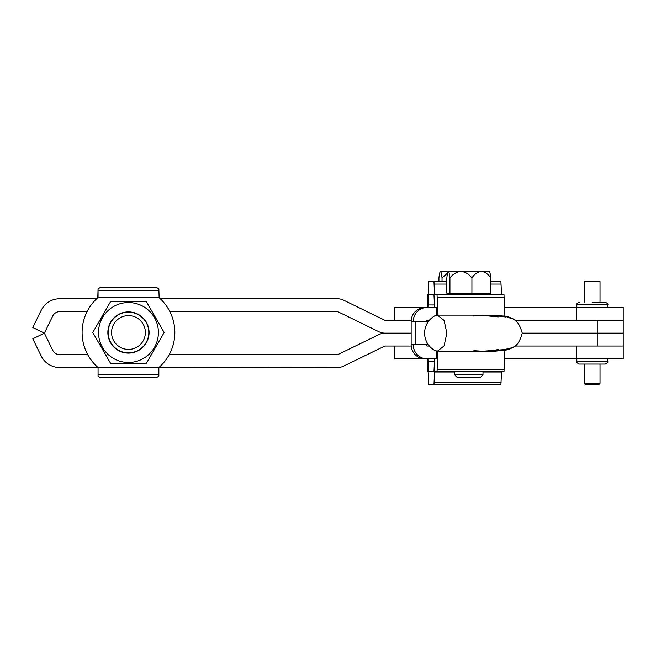 <?xml version="1.0" encoding="UTF-8"?>
<svg xmlns="http://www.w3.org/2000/svg" width="656" height="656" viewBox="0 0 656 656"><rect width="100%" height="100%" fill="white"/><g stroke="black" fill="none" stroke-linecap="round" stroke-linejoin="round"><path stroke-width="0.98" d="M504.595 307.393L623.2 307.393L623.2 333.15L522.266 333.15L623.2 333.15L623.2 358.914L504.595 358.914M437.339 351.181L437.027 358.914L394.453 358.914L394.453 346.032M515.05 320.276L597.239 320.276L597.239 346.032L623.2 346.032L576.37 346.032L576.37 358.914M597.239 320.276L623.2 320.276L576.37 320.276L576.37 307.393M425.367 307.393L394.453 307.393L394.453 320.276M158.859 367.524L158.859 376.183L156.317 377.717L100.606 377.717L98.064 376.183L98.064 367.524L59.696 367.54A20.607 20.607 90 0 1 41.18 355.97L32.8 338.799L44.378 333.15L52.751 350.32A7.724 7.724 90 0 0 59.696 354.658L87.732 354.658A46.371 46.371 -90 0 1 87.051 311.641L59.696 311.641A7.724 7.724 -90 0 0 52.751 315.979L44.378 333.15L32.8 327.508L41.18 310.337A20.607 20.607 -90 0 1 59.696 298.759L96.662 298.759A46.371 46.371 -90 0 1 97.793 297.734L98.064 288.837L100.606 287.303L156.317 287.303L158.859 288.837L159.137 297.734A46.371 46.371 -90 0 1 159.137 367.286L337.438 367.54A14.17 14.17 90 0 0 343.646 366.105L384.539 346.163A1.287 1.287 -90 0 1 385.105 346.032L411.205 346.032M160.261 298.759L337.438 298.759A14.17 14.17 -90 0 1 343.646 300.194L384.539 320.144A1.287 1.287 90 0 0 385.105 320.276L411.205 320.276M169.871 311.641L337.438 311.641A1.287 1.287 -90 0 1 337.996 311.772L378.889 331.715A14.17 14.17 90 0 0 385.105 333.15L411.148 333.15L385.105 333.15A14.17 14.17 -90 0 0 378.889 334.585L337.996 354.527A1.287 1.287 90 0 1 337.438 354.658L169.199 354.658M597.239 346.032L515.05 346.032M446.851 333.15L444.087 320.399L437.421 315.118L434.78 315.839A19.819 19.819 0 0 0 434.78 350.46L437.421 351.181L444.087 345.901L446.851 333.15M496.239 315.233A18.032 18.024 90 0 0 494.239 315.118L484.981 315.118M484.981 351.181L494.239 351.181A18.032 18.024 90 0 0 496.239 351.075M437.937 351.181L437.027 371.788L434.592 371.788L433.96 384.67L428.819 384.67L428.188 371.788L427.4 371.788L427.4 358.914L425.301 358.914A14.17 14.153 -90 0 1 411.148 344.744L411.148 321.563A14.17 14.153 -90 0 1 425.301 307.393L434.592 307.393L433.96 294.511L428.819 294.511L428.188 307.393M437.027 371.788L503.98 371.788L504.923 350.14M434.592 358.914L433.96 371.788L428.819 371.788L428.188 358.914M501.545 371.788L500.905 384.67L433.96 384.67M428.352 321.563L413.223 321.563A14.17 14.153 -90 0 1 427.376 307.393L427.392 294.511L428.188 294.511L428.819 281.629L433.96 281.629L434.567 294.511M504.923 316.159L503.98 294.511L434.592 294.511M437.339 315.118L437.027 307.393L434.592 307.393M437.937 315.118L437.027 294.511M501.545 294.511L500.905 281.629L490.803 281.629M446.834 281.629L433.96 281.629M429.368 346.032L427.376 346.032A1.287 1.287 -90 0 1 426.097 344.744M426.097 321.563A1.287 1.287 -90 0 1 427.376 320.276L429.368 320.276M428.352 344.744L411.148 344.744M427.392 371.788L427.392 358.914A14.17 14.153 -90 0 1 413.223 344.744M436.388 351.075L436.388 358.914M436.388 315.224L436.388 307.393M592.286 302.244L605.168 302.244L592.286 302.244M605.168 364.064L579.412 364.064C577.034 362.973 576.181 362.112 576.829 361.489L607.743 361.489C608.399 362.112 607.538 362.973 605.168 364.064M98.064 368.205L97.793 367.286A46.371 46.371 -90 0 1 97.793 297.734L98.064 296.815M98.064 368.18L98.064 376.183L98.064 368.18L98.064 376.183L100.606 377.717M100.606 287.303L98.064 288.837L98.064 296.832M97.793 297.734L159.137 297.734M598.731 384.67L585.931 384.67A1.287 1.271 -90 0 1 584.66 383.383L600.019 383.383L598.731 384.67M600.019 302.244L600.019 281.629L584.66 281.629L584.66 302.244M584.66 364.064L584.66 383.383M149.076 332.51A20.607 20.607 -90 0 1 128.461 353.117A20.607 20.607 -90 0 1 107.855 332.51A20.607 20.607 -90 0 1 128.469 311.903A20.607 20.607 -90 0 1 149.076 332.51M98.523 332.51A29.946 29.946 -90 0 1 128.469 302.564A29.946 29.946 -90 0 1 158.408 332.51A29.946 29.946 -90 0 1 128.461 362.456A29.946 29.946 -90 0 1 98.523 332.51M164.156 332.51L146.313 301.596L110.618 301.596L92.775 332.51L110.618 363.416L146.313 363.424L164.156 332.51M480.413 377.462L457.224 377.462L454.649 374.879L482.988 374.879L480.413 377.462M454.649 371.788L454.649 374.879M482.988 371.788L482.988 374.879M487.662 294.511L490.803 293.183L449.934 293.183L448.032 293.995L446.834 293.183L446.834 277.947C447.244 274.151 447.761 271.945 448.384 271.33L448.032 271.699L448.384 271.33C449.007 271.937 449.524 274.142 449.934 277.947C452.829 274.151 456.494 271.945 460.922 271.33C465.358 271.945 469.024 274.159 471.918 277.947C474.403 274.151 477.552 271.945 481.356 271.33C485.153 271.937 488.302 274.142 490.803 277.947C490.393 274.151 489.876 271.945 489.253 271.33M449.934 293.183L449.934 277.947M471.918 293.183L471.918 277.947M490.803 293.183L490.803 277.947M448.384 271.33L489.606 271.699M438.93 281.629L438.93 277.947C439.34 274.151 439.856 271.945 440.479 271.33L440.127 271.699L440.479 271.33C441.103 271.937 441.619 274.142 442.029 277.947L447.63 273.011M442.029 281.629L442.029 277.947M440.479 271.33L453.017 271.33M131.774 349.09A16.908 16.908 -90 0 1 111.889 335.815A16.908 16.908 -90 0 1 125.157 315.93A16.908 16.908 -90 0 1 145.05 329.197A16.908 16.908 -90 0 1 131.774 349.09M124.484 312.559A20.344 20.344 90 0 0 108.519 336.487A20.344 20.344 90 0 0 132.446 352.452A20.344 20.344 90 0 0 148.412 328.525A20.344 20.344 90 0 0 124.484 312.559M132.471 352.559A20.451 20.451 -90 0 1 108.412 336.512A20.451 20.451 -90 0 1 128.469 312.059L128.469 312.059A20.451 20.451 -90 0 1 132.471 352.559M128.469 352.953A20.451 20.451 -90 0 1 108.412 336.512A20.451 20.451 -90 0 0 128.469 352.953A20.451 20.451 -90 0 1 108.412 336.512A20.451 20.451 -90 0 0 128.469 352.953A20.451 20.451 -90 0 1 108.412 336.512A20.451 20.451 -90 0 0 128.469 352.953L128.469 352.953A20.451 20.451 -90 0 1 124.46 312.461A20.451 20.451 -90 0 1 128.469 312.059A20.451 20.451 -90 0 0 124.46 312.461A20.451 20.451 -90 0 1 128.469 312.059A20.451 20.451 -90 0 0 124.46 312.461A20.451 20.451 -90 0 1 128.469 312.059A20.451 20.451 -90 0 0 124.46 312.461A20.451 20.451 -90 0 1 128.469 312.059M108.412 336.512A20.451 20.451 -90 0 1 124.46 312.461A20.451 20.451 -90 0 0 108.412 336.512A20.451 20.451 -90 0 1 124.46 312.461A20.451 20.451 -90 0 0 108.412 336.512A20.451 20.451 -90 0 1 124.46 312.461A20.451 20.451 -90 0 0 108.412 336.512M434.165 382.251L501.118 382.251M434.575 372.009L454.649 372.009M482.988 372.009L501.528 372.009M437.249 369.23L504.202 369.23M428.803 371.575L433.977 371.575M428.401 361.333L434.379 361.333M501.118 284.056L490.803 284.056M446.834 284.056L434.165 284.056M501.528 294.29L488.482 294.29M449.155 294.29L434.575 294.29M504.202 297.078L437.249 297.078M433.977 294.733L428.803 294.733M434.379 304.966L428.401 304.966M413.223 321.563L411.148 321.563M415.141 321.563L415.141 344.744M607.743 307.393L607.743 304.819L576.829 304.819C576.189 304.171 577.05 303.31 579.412 302.244M97.793 367.286L159.137 367.286M158.859 374.748L98.064 374.748M98.064 290.264L158.859 290.264M473.845 315.626L480.774 315.183M483.308 315.126L484.677 315.118M437.421 315.118L482.234 315.118C481.11 315.044 490.639 315.077 498.06 316.897L498.109 316.905M505.087 349.435L510.77 348.016C515.731 347.59 519.56 342.637 522.266 333.15C519.56 323.67 515.731 318.709 510.77 318.291L507.76 317.365M496.067 315.216L501.832 315.921M518.166 323.277L514.927 320.177C506.842 314.905 503.505 316.381 501.004 315.823M504.152 316.094L487.925 315.167M506.129 317.045L494.222 315.511L482.357 315.118M479.848 315.159L498.027 316.889M473.845 350.673L480.782 351.116M483.308 351.173L484.677 351.181M496.067 351.091L501.004 350.484C503.505 349.927 506.842 351.403 514.927 346.13L518.166 343.022M437.421 351.181L483.128 351.181C491.615 350.632 496.592 350.042 498.06 349.41L498.109 349.394M504.152 350.214L487.916 351.14M503.488 349.64L488.449 350.911M482.365 351.181L496.904 350.55L506.129 349.263M427.392 307.393L427.392 294.511M607.743 304.819C608.399 304.187 607.538 303.334 605.168 302.244M607.743 361.489L607.743 358.914M576.829 307.393L576.829 304.819M576.829 361.489L576.829 358.914M600.019 383.383L600.019 364.064M449.975 294.511L448.032 293.995"/></g></svg>
